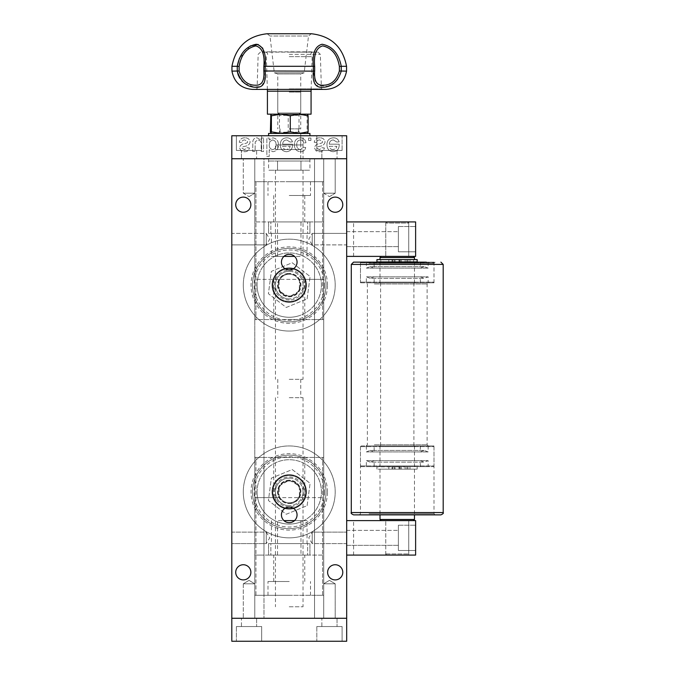 <?xml version="1.0" encoding="UTF-8"?>
<svg xmlns="http://www.w3.org/2000/svg" width="675" height="675" viewBox="0 0 675 675"><rect width="100%" height="100%" fill="white"/><g stroke="black" fill="none" stroke-linecap="round" stroke-linejoin="round"><path stroke-width="0.51" stroke-dasharray="3.38 2.53" d="M263.976 233.407L231.803 233.407L231.803 244.898L231.803 233.407L231.803 244.898L231.803 233.407L266.271 233.407L266.271 244.898L266.271 233.407L269.722 239.153L266.271 244.898L231.803 244.898L263.976 244.898L263.976 233.407L263.976 244.898M263.976 543.594L231.803 543.594L266.271 543.594L269.722 537.857L266.271 532.111L266.271 543.594L266.271 532.111L231.803 532.111L231.803 543.594L231.803 532.111L231.803 543.594L231.803 532.111L263.976 532.111L263.976 543.594L263.976 532.111M231.803 158.735L231.803 618.275L346.688 618.275L231.803 618.275L231.803 641.25L346.688 641.25L346.688 158.735L314.525 158.735L314.525 618.275L314.525 158.735L323.713 158.735L323.713 618.275L335.205 618.275L323.713 618.275L335.205 618.275L323.713 618.275L323.713 158.735L254.779 158.735L254.779 618.275L243.295 618.275L254.779 618.275L243.295 618.275L254.779 618.275L254.779 158.735L263.976 158.735L263.976 618.275L263.976 158.735L231.803 158.735L346.688 158.735L346.688 135.759L231.803 135.759L231.803 158.735M314.525 244.898L346.688 244.898L346.688 233.407L346.688 244.898L346.688 233.407L346.688 244.898L312.221 244.898L312.221 233.407L312.221 244.898L308.77 239.153L312.221 233.407L346.688 233.407L314.525 233.407L314.525 244.898L314.525 233.407M314.525 532.111L346.688 532.111L312.221 532.111L308.77 537.857L312.221 543.594L312.221 532.111L312.221 543.594L346.688 543.594L346.688 532.111L346.688 543.594L346.688 532.111L346.688 543.594L314.525 543.594L314.525 532.111L314.525 543.594M335.205 197.108A7.585 7.585 0 0 1 341.769 208.474A7.585 7.585 0 0 1 328.632 208.474A7.585 7.585 0 0 1 335.205 197.108M335.205 564.739A7.585 7.585 0 0 1 341.769 576.112A7.585 7.585 0 0 1 328.632 576.112A7.585 7.585 0 0 1 335.205 564.739M289.246 522.686A7.813 7.813 0 0 0 296.013 510.967A7.813 7.813 0 0 0 282.479 510.967A7.813 7.813 0 0 0 289.246 522.686M289.246 269.941A7.813 7.813 0 0 0 296.013 258.221A7.813 7.813 0 0 0 282.479 258.221A7.813 7.813 0 0 0 289.246 269.941M243.295 564.739A7.585 7.585 0 0 1 249.86 576.112A7.585 7.585 0 0 1 236.731 576.112A7.585 7.585 0 0 1 243.295 564.739M243.295 197.108A7.585 7.585 0 0 1 249.86 208.474A7.585 7.585 0 0 1 236.731 208.474A7.585 7.585 0 0 1 243.295 197.108M254.779 158.735L243.295 158.735L254.779 158.735L243.295 158.735L254.779 158.735L254.779 193.202L243.295 193.202L254.779 193.202L243.295 193.202L254.779 193.202L254.779 158.735M335.205 158.735L323.713 158.735L335.205 158.735L323.713 158.735L335.205 158.735L335.205 193.202L323.713 193.202L335.205 193.202L323.713 193.202L335.205 193.202L335.205 158.735M249.041 196.653L254.779 193.202L249.041 196.653L243.295 193.202L243.295 158.735L243.295 193.202L249.041 196.653M329.459 196.653L335.205 193.202L329.459 196.653L323.713 193.202L323.713 158.735L323.713 193.202L329.459 196.653M243.295 583.808L254.779 583.808L243.295 583.808L243.295 618.275L243.295 583.808L254.779 583.808L243.295 583.808L249.041 580.357L243.295 583.808M323.713 583.808L335.205 583.808L323.713 583.808L323.713 618.275L323.713 583.808L335.205 583.808L323.713 583.808L329.459 580.357L323.713 583.808M289.246 92.095L300.738 92.095L289.246 92.095M289.246 128.866L300.738 128.866L289.246 128.866M289.246 133.456L300.738 133.456L289.246 133.456M289.246 161.03L300.966 161.03L289.246 161.03M289.246 170.218L303.033 170.218L289.246 170.218M289.246 379.308L303.033 379.308L289.246 379.308M289.246 397.693L303.033 397.693L289.246 397.693M289.246 606.783L303.033 606.783L289.246 606.783M263.562 138.054L261.208 138.054L261.208 140.248L257.124 137.818C254.829 137.843 253.412 138.932 252.855 141.092L252.72 151.487L255.074 151.487L255.218 141.826L257.757 139.936C260.263 140.299 261.411 141.801 261.208 144.433L261.208 151.487L263.562 151.487L263.562 138.054L261.208 138.054L261.208 140.248L257.124 137.818C254.829 137.843 253.412 138.932 252.855 141.092L252.72 151.487L255.074 151.487L255.218 141.826L257.757 139.936C260.263 140.299 261.411 141.801 261.208 144.433L261.208 151.487L263.562 151.487L263.562 138.054M286.664 139.936L290.166 142.062L292.477 141.826C291.499 139.118 289.55 137.784 286.63 137.818C282.471 138.139 280.361 140.425 280.294 144.653C280.302 148.913 282.378 151.268 286.504 151.723C290.528 151.259 292.545 148.947 292.545 144.787L292.537 144.18L282.648 144.18C282.808 141.598 284.15 140.189 286.664 139.936L290.166 142.062L292.477 141.826C291.499 139.118 289.55 137.784 286.63 137.818C282.471 138.139 280.361 140.425 280.294 144.653C280.302 148.913 282.378 151.268 286.504 151.723C290.528 151.259 292.545 148.947 292.545 144.787L292.537 144.18L282.648 144.18C282.808 141.598 284.15 140.189 286.664 139.936M310.93 138.054L308.576 138.054L308.576 140.408L310.93 140.408L310.93 138.054L308.576 138.054L308.576 140.408L310.93 140.408L310.93 138.054M333.323 139.936L336.825 142.062L339.137 141.826C338.158 139.118 336.209 137.784 333.29 137.818C329.13 138.139 327.021 140.425 326.953 144.653C326.97 148.913 329.037 151.268 333.163 151.723C337.188 151.259 339.204 148.947 339.204 144.787L339.196 144.18L329.307 144.18C329.468 141.598 330.809 140.189 333.323 139.936L336.825 142.062L339.137 141.826C338.158 139.118 336.209 137.784 333.29 137.818C329.13 138.139 327.021 140.425 326.953 144.653C326.97 148.913 329.037 151.268 333.163 151.723C337.188 151.259 339.204 148.947 339.204 144.787L339.196 144.18L329.307 144.18C329.468 141.598 330.809 140.189 333.323 139.936M319.807 137.818C316.685 137.768 314.82 139.261 314.229 142.298L316.583 142.535C316.929 140.78 318.018 139.911 319.832 139.936L322.709 141.851L321.907 142.94L319.697 143.623C316.828 143.902 315.082 145.302 314.466 147.825L315.942 150.778L319.233 151.723C322.051 151.85 323.764 150.593 324.363 147.952L322.009 147.715L319.402 149.597L316.82 148.061L317.841 146.821L319.629 146.306C322.574 146.036 324.388 144.627 325.072 142.088C324.582 139.227 322.827 137.801 319.807 137.818C316.685 137.768 314.82 139.261 314.229 142.298L316.583 142.535C316.929 140.78 318.018 139.911 319.832 139.936L322.709 141.851L321.907 142.94L319.697 143.623C316.828 143.902 315.082 145.302 314.466 147.825L315.942 150.778L319.233 151.723C322.051 151.85 323.764 150.593 324.363 147.952L322.009 147.715L319.402 149.597L316.82 148.061L317.841 146.821L319.629 146.306C322.574 146.036 324.388 144.627 325.072 142.088C324.582 139.227 322.827 137.801 319.807 137.818M300.383 139.936C302.282 140.062 303.362 141.083 303.623 142.999L305.977 142.762C305.421 139.666 303.581 138.021 300.468 137.818C296.426 138.24 294.41 140.543 294.435 144.72C294.376 148.939 296.392 151.268 300.459 151.723C303.337 151.672 305.092 150.263 305.741 147.479L303.387 147.243L300.476 149.597C297.852 149.183 296.629 147.58 296.789 144.779C296.595 141.995 297.793 140.383 300.383 139.936C302.282 140.062 303.362 141.083 303.623 142.999L305.977 142.762C305.421 139.666 303.581 138.021 300.468 137.818C296.426 138.24 294.41 140.543 294.435 144.72C294.376 148.939 296.392 151.268 300.459 151.723C303.337 151.672 305.092 150.263 305.741 147.479L303.387 147.243L300.476 149.597C297.852 149.183 296.629 147.58 296.789 144.779C296.595 141.995 297.793 140.383 300.383 139.936M269.215 140.071L269.215 138.054L266.861 138.054L266.861 156.431L269.215 156.431L269.215 149.673L272.827 151.723C276.564 151.166 278.429 148.913 278.404 144.965C278.505 140.906 276.64 138.518 272.818 137.818L269.215 140.071L269.215 138.054L266.861 138.054L266.861 156.431L269.215 156.431L269.215 149.673L272.827 151.723C276.564 151.166 278.429 148.913 278.404 144.965C278.505 140.906 276.64 138.518 272.818 137.818L269.215 140.071M244.865 137.818C241.743 137.768 239.878 139.261 239.288 142.298L241.642 142.535C241.996 140.78 243.076 139.911 244.89 139.936L247.776 141.851L246.966 142.94L244.755 143.623C241.886 143.902 240.148 145.302 239.524 147.825L241 150.778L244.291 151.723C247.109 151.85 248.822 150.593 249.421 147.952L247.067 147.715L244.46 149.597L241.878 148.061L242.907 146.821L244.688 146.306C247.632 146.036 249.446 144.627 250.13 142.088C249.64 139.227 247.885 137.801 244.865 137.818C241.743 137.768 239.878 139.261 239.288 142.298L241.642 142.535C241.996 140.78 243.076 139.911 244.89 139.936L247.776 141.851L246.966 142.94L244.755 143.623C241.886 143.902 240.148 145.302 239.524 147.825L241 150.778L244.291 151.723C247.109 151.85 248.822 150.593 249.421 147.952L247.067 147.715L244.46 149.597L241.878 148.061L242.907 146.821L244.688 146.306C247.632 146.036 249.446 144.627 250.13 142.088C249.64 139.227 247.885 137.801 244.865 137.818M303.033 144.948L275.459 144.948L303.033 144.948L303.033 135.759L275.459 135.759L303.033 135.759L275.459 135.759L303.033 135.759L303.033 158.735L275.459 158.735L303.033 158.735L275.459 158.735L303.033 158.735L303.033 149.538L275.459 149.538L303.033 149.538M261.672 135.759L236.402 135.759L261.672 135.759L236.402 135.759L261.672 135.759L261.672 150.457L236.402 150.457L261.672 150.457L236.402 150.457L261.672 150.457L261.672 135.759M342.098 135.759L316.82 135.759L342.098 135.759L316.82 135.759L342.098 135.759L342.098 150.457L316.82 150.457L342.098 150.457L316.82 150.457L342.098 150.457L342.098 135.759M256.618 158.735L241.456 158.735L256.618 158.735L241.456 158.735L256.618 158.735L256.618 150.457L241.456 150.457L256.618 150.457L241.456 150.457L256.618 150.457L256.618 158.735M337.044 158.735L321.874 158.735L337.044 158.735L321.874 158.735L337.044 158.735L337.044 150.457L321.874 150.457L337.044 150.457L321.874 150.457L337.044 150.457L337.044 158.735M333.155 149.597C330.952 149.529 329.67 148.432 329.307 146.298L336.85 146.298L335.99 148.475L333.155 149.597C330.952 149.529 329.67 148.432 329.307 146.298L336.85 146.298L335.99 148.475L333.155 149.597M286.487 149.597C284.293 149.529 283.011 148.432 282.648 146.298L290.191 146.298L289.322 148.475L286.487 149.597C284.293 149.529 283.011 148.432 282.648 146.298L290.191 146.298L289.322 148.475L286.487 149.597M276.05 144.779C276.235 147.445 275.113 149.048 272.683 149.597C270.253 149.074 269.106 147.488 269.215 144.863L269.84 141.59L272.59 139.936C275.046 140.493 276.202 142.104 276.05 144.779C276.235 147.445 275.113 149.048 272.683 149.597C270.253 149.074 269.106 147.488 269.215 144.863L269.84 141.59L272.59 139.936C275.046 140.493 276.202 142.104 276.05 144.779M254.779 181.71L254.779 221.923L323.713 221.923L314.525 221.923L314.525 319.57L322.566 319.57L254.779 319.57L323.713 319.57L314.525 319.57L314.525 181.71L314.525 221.923L254.779 221.923L254.779 181.71L323.713 181.71L323.713 221.923L323.713 181.71L314.525 181.71L322.566 181.71L322.566 319.57L322.566 181.71L255.935 181.71L255.935 319.57L255.935 181.71L263.976 181.71L263.976 319.57L263.976 181.71L254.779 181.71M289.246 221.923L304.754 221.923L289.246 221.923M289.246 195.497L310.5 195.497L289.246 195.497M254.779 279.366L254.779 319.57L254.779 279.366L323.713 279.366L323.713 319.57L323.713 279.366L299.464 279.366L299.312 291.111L289.246 296.823L279.18 291.102L279.037 279.366L273.738 279.366L299.464 279.366A11.72 11.72 0 0 0 289.246 273.392A11.72 11.72 0 0 1 299.396 290.967A11.72 11.72 0 0 1 279.104 290.967A11.72 11.72 0 0 1 289.246 273.392A11.72 11.72 0 0 0 279.037 279.366L254.779 279.366M289.246 181.71L310.5 181.71L289.246 181.71M289.246 319.57L304.754 319.57L289.246 319.57M309.926 233.407L309.926 221.923L268.566 221.923L309.926 221.923L309.926 233.407L307.631 233.407L307.631 221.923L307.631 233.407L270.869 233.407L270.869 221.923L270.869 233.407L268.566 233.407L268.566 221.923L268.566 233.407L309.926 233.407M271.443 233.407L307.058 233.407L271.443 233.407L271.443 256.382L294.545 256.382M300.966 221.923L277.526 221.923L300.966 221.923L300.966 256.382L277.526 256.382L300.966 256.382M283.956 256.382L271.443 256.382M300.738 144.948L277.762 144.948L300.738 144.948L300.738 133.456L277.762 133.456L300.738 133.456L277.762 133.456L300.738 133.456L300.738 161.03L277.762 161.03L300.966 161.03L277.526 161.03L300.763 161.03L300.738 149.538L277.762 149.538L300.738 149.538M309.926 133.456L268.566 133.456M309.926 135.759L268.566 135.759L309.926 135.759M270.143 161.03L309.926 161.03L270.143 161.03M270.143 158.735L309.926 158.735L270.143 158.735M309.572 161.03L268.566 161.03L309.572 161.03M309.572 170.218L268.566 170.218L309.572 170.218M300.763 170.218L277.526 170.218L300.763 170.218M299 115.366L279.484 115.366L299 115.366M299 132.19L279.484 132.19L299 132.19M270.38 115.796L279.298 114.159L288.225 115.796L297.658 114.159L307.1 115.796L307.1 131.819L297.658 133.456L279.298 133.456L288.225 131.819L288.225 115.796M270.38 131.819L279.298 133.456L307.631 133.456L307.1 131.819M288.225 131.819L297.658 133.456L307.631 133.456M307.631 114.159L270.869 114.159L307.631 114.159L307.1 115.796M300.721 114.159L277.762 114.159L300.721 114.159M277.762 144.948L277.762 149.538M300.721 133.397L277.762 133.397L300.721 133.397M280.058 114.159L277.762 113.012L277.762 73.946L274.312 72.799L269.983 36.02L267.114 33.75L311.386 33.75L308.509 36.02L269.983 36.02L308.509 36.02L304.18 72.799L274.312 72.799L304.18 72.799L300.738 73.946L277.762 73.946L300.738 73.946L300.738 113.012L277.762 113.012L300.738 113.012L298.443 114.159L280.058 114.159L311.074 114.159M231.947 66.302L239.119 66.445C241.11 54.717 246.696 47.866 255.876 45.9C262.28 47.832 264.938 54.683 263.841 66.445L314.66 66.445C313.571 54.717 316.204 47.866 322.574 45.9C331.779 47.832 337.382 54.683 339.382 66.445L339.382 70.993C336.488 80.637 330.902 85.379 322.608 85.219C316.6 85.413 313.951 80.671 314.66 70.993L265.157 71.137L265.157 66.302L262.845 48.322M250.172 45.993L239.439 58.303M330.742 85.227L337.745 79.642L341.246 71.137L341.238 66.302L346.553 66.302M339.382 66.445L341.238 66.302C338.766 53.519 332.404 46.17 322.161 44.255C315.073 46.077 312.128 53.426 313.327 66.302L313.335 71.137L315.748 85.253L327.645 86.392M289.246 88.881L321.418 88.881L289.246 88.881M346.553 71.137L339.382 70.993M263.841 66.445L263.841 70.993C264.558 80.637 261.908 85.379 255.901 85.219C247.632 85.413 242.038 80.671 239.119 70.993L231.947 71.137M239.718 78.114L241.954 81.051M244.721 83.464L254.028 87.075L261.242 86.417L264.541 81.059L265.165 71.137L263.841 70.993M289.246 52.118L318.043 52.118L289.246 52.118M289.246 56.641L312.154 56.641L289.246 56.641M267.418 91.184L311.074 91.184M267.418 114.159L298.443 114.159M237.254 66.302L237.254 71.137M323.713 595.299L323.713 555.086L254.779 555.086L263.976 555.086L263.976 457.431L255.935 457.431L323.713 457.431L254.779 457.431L263.976 457.431L263.976 595.299L263.976 555.086L323.713 555.086L323.713 595.299L254.779 595.299L254.779 555.086L254.779 595.299L263.976 595.299L255.935 595.299L255.935 457.431L255.935 595.299L322.566 595.299L322.566 457.431L322.566 595.299L314.525 595.299L314.525 457.431L314.525 595.299L323.713 595.299M289.246 555.086L273.738 555.086L289.246 555.086M289.246 581.513L267.992 581.513L289.246 581.513M323.713 497.644L323.713 457.431L323.713 497.644L254.779 497.644L254.779 457.431L254.779 497.644L279.037 497.644L279.18 485.899L289.246 480.178L299.32 485.907L299.464 497.644L304.754 497.644L279.037 497.644A11.72 11.72 0 0 0 289.246 503.618A11.72 11.72 0 0 1 279.104 486.042A11.72 11.72 0 0 1 299.396 486.042A11.72 11.72 0 0 1 289.246 503.618A11.72 11.72 0 0 0 299.464 497.644L323.713 497.644M289.246 595.299L267.992 595.299L289.246 595.299M289.246 457.431L273.738 457.431L289.246 457.431M268.566 543.594L268.566 555.086L309.926 555.086L268.566 555.086L268.566 543.594L270.869 543.594L270.869 555.086L270.869 543.594L307.631 543.594L307.631 555.086L307.631 543.594L309.926 543.594L309.926 555.086L309.926 543.594L268.566 543.594M307.058 543.594L271.443 543.594L307.058 543.594L307.058 520.619L283.956 520.619M277.526 555.086L300.966 555.086L277.526 555.086L277.526 520.619L300.966 520.619L277.526 520.619M294.545 520.619L307.058 520.619M316.82 641.25L342.098 641.25L316.82 641.25L342.098 641.25L316.82 641.25L316.82 626.543L342.098 626.543L316.82 626.543L342.098 626.543L316.82 626.543L316.82 641.25M236.402 641.25L261.672 641.25L236.402 641.25L261.672 641.25L236.402 641.25L236.402 626.543L261.672 626.543L236.402 626.543L261.672 626.543L236.402 626.543L236.402 641.25M321.874 618.275L337.044 618.275L321.874 618.275L337.044 618.275L321.874 618.275L321.874 626.543L337.044 626.543L321.874 626.543L337.044 626.543L321.874 626.543L321.874 618.275M241.456 618.275L256.618 618.275L241.456 618.275L256.618 618.275L241.456 618.275L241.456 626.543L256.618 626.543L241.456 626.543L256.618 626.543L241.456 626.543L241.456 618.275M346.688 246.62L346.688 231.685L346.688 246.62L346.688 231.685L346.688 246.62L398.385 246.62L398.385 231.685L398.385 246.62L398.385 231.685L398.385 246.62L346.688 246.62M346.688 221.923L346.688 256.382L353.582 256.382L353.582 221.923L346.688 221.923M407.582 221.923L386.902 221.923L407.582 221.923L408.729 223.071L385.754 223.071L408.729 223.071L408.729 256.382L385.754 256.382L408.729 256.382L385.754 256.382L408.729 256.382L408.729 221.923L408.729 256.382L415.623 256.382L415.623 221.923L353.582 221.923M408.729 256.382L353.582 256.382M415.623 251.792L415.623 226.513L415.623 251.792L415.623 226.513L415.623 251.792L398.385 251.792L398.385 226.513L398.385 251.792L398.385 226.513L398.385 251.792L415.623 251.792M346.688 545.324L346.688 530.39L346.688 545.324L346.688 530.39L346.688 545.324L398.385 545.324L398.385 530.39L398.385 545.324L398.385 530.39L398.385 545.324L346.688 545.324M346.688 520.619L346.688 555.086L353.582 555.086L353.582 520.619L346.688 520.619M353.582 555.086L408.729 555.086L385.754 555.086L408.729 555.086L408.729 520.619L408.729 555.086L415.623 555.086L415.623 520.619L353.582 520.619M415.623 550.488L415.623 525.217L415.623 550.488L415.623 525.217L415.623 550.488L398.385 550.488L398.385 525.217L398.385 550.488L398.385 525.217L398.385 550.488L415.623 550.488M289.246 302.341A17.229 17.229 0 0 0 304.172 276.488A17.229 17.229 0 0 0 274.328 276.488A17.229 17.229 0 0 0 289.246 302.341A17.229 17.229 0 0 0 304.172 276.488A17.229 17.229 0 0 0 274.328 276.488A17.229 17.229 0 0 0 289.246 302.341A17.229 17.229 0 0 0 304.172 276.488A17.229 17.229 0 0 0 274.328 276.488A17.229 17.229 0 0 0 289.246 302.341A17.229 17.229 0 0 0 304.172 276.488A17.229 17.229 0 0 0 274.328 276.488A17.229 17.229 0 0 0 289.246 302.341A17.229 17.229 0 0 0 304.172 276.488A17.229 17.229 0 0 0 274.328 276.488A17.229 17.229 0 0 0 289.246 302.341A17.229 17.229 0 0 0 304.172 276.488A17.229 17.229 0 0 0 274.328 276.488A17.229 17.229 0 0 0 289.246 302.341M307.125 298.856L310.095 276.505L292.216 262.752L271.375 271.358L268.405 293.709L286.276 307.462L307.125 298.856L310.095 276.505L292.216 262.752L271.375 271.358L268.405 293.709L286.276 307.462L307.125 298.856M289.246 301.767A16.656 16.656 0 0 0 303.674 276.775A16.656 16.656 0 0 0 274.818 276.775A16.656 16.656 0 0 0 289.246 301.767A16.656 16.656 0 0 0 303.674 276.775A16.656 16.656 0 0 0 274.818 276.775A16.656 16.656 0 0 0 289.246 301.767M289.246 301.531A16.428 16.428 0 0 0 303.48 276.893A16.428 16.428 0 0 0 275.02 276.893A16.428 16.428 0 0 0 289.246 301.531A16.428 16.428 0 0 0 303.48 276.893A16.428 16.428 0 0 0 275.02 276.893A16.428 16.428 0 0 0 289.246 301.531M289.246 300.038A14.934 14.934 0 0 1 276.311 277.636A14.934 14.934 0 0 1 302.181 277.636A14.934 14.934 0 0 1 289.246 300.038M289.246 273.62A11.492 11.492 0 0 0 279.298 290.849A11.492 11.492 0 0 0 299.194 290.849A11.492 11.492 0 0 0 289.246 273.62M289.246 271.316A13.787 13.787 0 0 1 303.033 285.103A13.787 13.787 0 0 1 289.246 298.89A13.787 13.787 0 0 0 301.185 278.21A13.787 13.787 0 0 0 277.307 278.21A13.787 13.787 0 0 0 289.246 298.89A13.787 13.787 0 0 1 275.459 285.103A13.787 13.787 0 0 1 289.246 271.316M289.246 296.021A10.918 10.918 0 0 0 298.696 279.652A10.918 10.918 0 0 0 279.796 279.652A10.918 10.918 0 0 0 289.246 296.021A10.918 10.918 0 0 0 298.696 279.652A10.918 10.918 0 0 0 279.796 279.652A10.918 10.918 0 0 0 289.246 296.021M298.637 320.65A36.762 36.762 0 0 0 315.335 259.2A36.762 36.762 0 0 0 253.775 275.468A36.762 36.762 0 0 0 298.637 320.65A36.762 36.762 0 0 0 315.335 259.2A36.762 36.762 0 0 0 253.775 275.468A36.762 36.762 0 0 0 298.637 320.65A36.762 36.762 0 0 0 315.335 259.2A36.762 36.762 0 0 0 253.775 275.468A36.762 36.762 0 0 0 298.637 320.65A36.762 36.762 0 0 0 315.335 259.2A36.762 36.762 0 0 0 253.775 275.468A36.762 36.762 0 0 0 298.637 320.65M300.983 329.535A45.951 45.951 0 0 0 321.857 252.728A45.951 45.951 0 0 0 244.907 273.054A45.951 45.951 0 0 0 300.983 329.535A45.951 45.951 0 0 0 321.857 252.728A45.951 45.951 0 0 0 244.907 273.054A45.951 45.951 0 0 0 300.983 329.535M297.464 316.204A32.164 32.164 0 0 0 312.078 262.44A32.164 32.164 0 0 0 258.204 276.674A32.164 32.164 0 0 0 297.464 316.204A32.164 32.164 0 0 0 312.078 262.44A32.164 32.164 0 0 0 258.204 276.674A32.164 32.164 0 0 0 297.464 316.204M323.553 298.316A36.762 36.762 0 0 0 283.534 248.788A36.762 36.762 0 0 0 260.651 308.213A36.762 36.762 0 0 0 323.553 298.316A36.762 36.762 0 0 0 283.534 248.788A36.762 36.762 0 0 0 260.651 308.213A36.762 36.762 0 0 0 323.553 298.316M305.328 291.296A17.229 17.229 0 0 0 286.571 268.085A17.229 17.229 0 0 0 275.847 295.937A17.229 17.229 0 0 0 305.328 291.296A17.229 17.229 0 0 0 286.571 268.085A17.229 17.229 0 0 0 275.847 295.937A17.229 17.229 0 0 0 305.328 291.296M261.63 309.369A36.762 36.762 0 0 0 324.067 296.89A36.762 36.762 0 0 0 282.049 249.058A36.762 36.762 0 0 0 261.63 309.369A36.762 36.762 0 0 0 324.067 296.89A36.762 36.762 0 0 0 282.049 249.058A36.762 36.762 0 0 0 261.63 309.369M276.303 296.477A17.229 17.229 0 0 0 305.573 290.63A17.229 17.229 0 0 0 285.871 268.211A17.229 17.229 0 0 0 276.303 296.477A17.229 17.229 0 0 0 305.573 290.63A17.229 17.229 0 0 0 285.871 268.211A17.229 17.229 0 0 0 276.303 296.477M243.295 285.103A45.951 45.951 0 0 0 312.221 324.903A45.951 45.951 0 0 0 312.221 245.312A45.951 45.951 0 0 0 243.295 285.103M252.484 285.103A36.762 36.762 0 0 0 307.631 316.946A36.762 36.762 0 0 0 307.631 253.268A36.762 36.762 0 0 0 252.484 285.103A36.762 36.762 0 0 0 307.631 316.946A36.762 36.762 0 0 0 307.631 253.268A36.762 36.762 0 0 0 252.484 285.103M257.082 285.103A32.164 32.164 0 0 0 305.336 312.964A32.164 32.164 0 0 0 305.336 257.251A32.164 32.164 0 0 0 257.082 285.103A32.164 32.164 0 0 0 305.336 312.964A32.164 32.164 0 0 0 305.336 257.251A32.164 32.164 0 0 0 257.082 285.103M387.003 555.086L407.582 555.086L387.003 555.086M385.864 553.939L408.729 553.939L385.864 553.939M408.62 520.619L385.754 520.619L408.62 520.619M381.308 520.619L413.328 520.619L381.308 520.619M414.475 519.472L380.008 519.472M414.307 469.15L380.008 469.15L414.307 469.15M413.513 469.15L380.81 469.15L413.513 469.15M413.513 466.627L380.81 466.627L413.513 466.627M414.307 466.627L380.008 466.627L414.307 466.627M414.307 445.947L380.008 445.947L414.307 445.947M413.741 445.947L380.582 445.947L413.741 445.947M413.741 282.808L380.582 282.808L413.741 282.808M414.307 282.808L380.008 282.808L414.307 282.808M414.307 262.128L380.008 262.128L414.307 262.128M413.513 262.128L380.81 262.128L413.513 262.128M413.513 259.605L380.81 259.605L413.513 259.605M414.307 259.605L380.008 259.605L414.307 259.605M380.008 257.538L414.475 257.538M413.168 256.382L381.156 256.382L413.168 256.382M369.065 263.275L434 263.275L369.065 263.275M369.065 282.808L434 282.808L369.065 282.808M359.328 262.128L435.156 262.128L359.328 262.128L360.475 263.275L360.475 282.808M368.187 514.873L435.156 514.873L368.187 514.873M353.582 514.873L440.893 514.873M369.065 513.726L434 513.726L369.065 513.726M369.065 445.947L434 445.947L369.065 445.947M373.469 445.947L428.262 445.947L373.469 445.947M374.347 283.956L427.106 283.956L374.347 283.956M374.347 444.8L427.106 444.8L374.347 444.8M421.014 282.808L366.221 282.808L421.014 282.808M427.984 268.102L366.339 268.102L427.984 268.102M420.213 268.102L374.152 268.102L420.213 268.102M374.271 262.128L420.331 262.128L374.271 262.128M374.271 282.808L420.331 282.808L374.271 282.808M374.271 276.834L420.331 276.834L374.271 276.834M379.409 262.128L415.159 262.128L379.409 262.128M379.409 282.808L415.159 282.808L379.409 282.808M366.5 276.834L428.144 276.834L366.5 276.834M366.5 262.128L428.144 262.128L366.5 262.128M366.5 282.808L428.144 282.808L366.5 282.808M361.353 262.128L433.316 262.128L361.353 262.128M361.353 282.808L433.316 282.808L361.353 282.808M427.984 451.921L366.339 451.921L427.984 451.921M420.213 451.921L374.152 451.921L420.213 451.921M374.271 445.947L420.331 445.947L374.271 445.947M374.271 466.627L420.331 466.627L374.271 466.627M374.271 460.654L420.331 460.654L374.271 460.654M379.409 445.947L415.159 445.947L379.409 445.947M379.409 466.627L415.159 466.627L379.409 466.627M366.5 460.654L428.144 460.654L366.5 460.654M366.5 445.947L428.144 445.947L366.5 445.947M366.5 466.627L428.144 466.627L366.5 466.627M361.353 445.947L433.316 445.947L361.353 445.947M361.353 466.627L433.316 466.627L361.353 466.627M399.127 469.15L376.937 469.15L417.158 469.15L380.81 469.15L399.127 469.15L399.127 466.855L400.081 466.855L376.937 466.855L399.127 466.855M399.887 469.15L399.887 466.855M401.22 469.15L401.22 466.855M407.928 469.15L407.928 466.855L407.928 469.15M400.081 469.15L400.081 466.855M401.245 469.15L405.135 469.15L401.245 469.15L401.228 466.855L405.135 466.855L401.245 466.855M395.103 469.15L398.984 469.15L395.103 469.15L395.077 466.855L398.984 466.855L395.103 466.855M417.158 261.9L380.81 261.9L399.127 261.9L399.127 259.605L400.081 259.605L376.937 259.605M399.887 261.9L399.887 259.605L413.665 259.605L380.81 259.605L399.127 259.605M401.22 261.9L401.22 259.605L399.887 259.605M417.158 259.605L401.22 259.605M407.928 261.9L407.928 259.605L407.928 261.9M399.127 261.9L376.937 261.9M400.081 261.9L400.081 259.605M401.245 261.9L405.135 261.9L401.245 261.9L401.228 259.605L405.135 259.605L401.245 259.605M395.103 261.9L398.984 261.9L395.103 261.9L395.077 259.605L398.984 259.605L395.103 259.605M289.246 509.136A17.229 17.229 0 0 0 304.172 483.283A17.229 17.229 0 0 0 274.328 483.283A17.229 17.229 0 0 0 289.246 509.136A17.229 17.229 0 0 0 304.172 483.283A17.229 17.229 0 0 0 274.328 483.283A17.229 17.229 0 0 0 289.246 509.136A17.229 17.229 0 0 0 304.172 483.283A17.229 17.229 0 0 0 274.328 483.283A17.229 17.229 0 0 0 289.246 509.136A17.229 17.229 0 0 0 304.172 483.283A17.229 17.229 0 0 0 274.328 483.283A17.229 17.229 0 0 0 289.246 509.136A17.229 17.229 0 0 0 304.172 483.283A17.229 17.229 0 0 0 274.328 483.283A17.229 17.229 0 0 0 289.246 509.136A17.229 17.229 0 0 0 304.172 483.283A17.229 17.229 0 0 0 274.328 483.283A17.229 17.229 0 0 0 289.246 509.136M307.125 505.651L310.095 483.292L292.216 469.547L271.375 478.153L268.405 500.504L286.276 514.257L307.125 505.651L310.095 483.292L292.216 469.547L271.375 478.153L268.405 500.504L286.276 514.257L307.125 505.651M289.246 508.562A16.656 16.656 0 0 0 303.674 483.57A16.656 16.656 0 0 0 274.818 483.57A16.656 16.656 0 0 0 289.246 508.562A16.656 16.656 0 0 0 303.674 483.57A16.656 16.656 0 0 0 274.818 483.57A16.656 16.656 0 0 0 289.246 508.562M289.246 508.326A16.428 16.428 0 0 0 303.48 483.688A16.428 16.428 0 0 0 275.02 483.688A16.428 16.428 0 0 0 289.246 508.326A16.428 16.428 0 0 0 303.48 483.688A16.428 16.428 0 0 0 275.02 483.688A16.428 16.428 0 0 0 289.246 508.326M289.246 506.832A14.934 14.934 0 0 1 276.311 484.431A14.934 14.934 0 0 1 302.181 484.431A14.934 14.934 0 0 1 289.246 506.832M289.246 480.414A11.492 11.492 0 0 0 279.298 497.644A11.492 11.492 0 0 0 299.194 497.644A11.492 11.492 0 0 0 289.246 480.414M289.246 478.111A13.787 13.787 0 0 1 303.033 491.898A13.787 13.787 0 0 1 289.246 505.685A13.787 13.787 0 0 0 301.185 485.004A13.787 13.787 0 0 0 277.307 485.004A13.787 13.787 0 0 0 289.246 505.685A13.787 13.787 0 0 1 275.459 491.898A13.787 13.787 0 0 1 289.246 478.111M289.246 502.816A10.918 10.918 0 0 0 298.696 486.439A10.918 10.918 0 0 0 279.796 486.439A10.918 10.918 0 0 0 289.246 502.816A10.918 10.918 0 0 0 298.696 486.439A10.918 10.918 0 0 0 279.796 486.439A10.918 10.918 0 0 0 289.246 502.816M298.637 527.445A36.762 36.762 0 0 0 315.335 465.995A36.762 36.762 0 0 0 253.775 482.262A36.762 36.762 0 0 0 298.637 527.445A36.762 36.762 0 0 0 315.335 465.995A36.762 36.762 0 0 0 253.775 482.262A36.762 36.762 0 0 0 298.637 527.445A36.762 36.762 0 0 0 315.335 465.995A36.762 36.762 0 0 0 253.775 482.262A36.762 36.762 0 0 0 298.637 527.445A36.762 36.762 0 0 0 315.335 465.995A36.762 36.762 0 0 0 253.775 482.262A36.762 36.762 0 0 0 298.637 527.445M300.983 536.33A45.951 45.951 0 0 0 321.857 459.523A45.951 45.951 0 0 0 244.907 479.849A45.951 45.951 0 0 0 300.983 536.33A45.951 45.951 0 0 0 321.857 459.523A45.951 45.951 0 0 0 244.907 479.849A45.951 45.951 0 0 0 300.983 536.33M297.464 522.998A32.164 32.164 0 0 0 312.078 469.235A32.164 32.164 0 0 0 258.204 483.46A32.164 32.164 0 0 0 297.464 522.998A32.164 32.164 0 0 0 312.078 469.235A32.164 32.164 0 0 0 258.204 483.46A32.164 32.164 0 0 0 297.464 522.998M323.553 505.111A36.762 36.762 0 0 0 283.534 455.583A36.762 36.762 0 0 0 260.651 515A36.762 36.762 0 0 0 323.553 505.111A36.762 36.762 0 0 0 283.534 455.583A36.762 36.762 0 0 0 260.651 515A36.762 36.762 0 0 0 323.553 505.111M305.328 498.091A17.229 17.229 0 0 0 286.571 474.879A17.229 17.229 0 0 0 275.847 502.732A17.229 17.229 0 0 0 305.328 498.091A17.229 17.229 0 0 0 286.571 474.879A17.229 17.229 0 0 0 275.847 502.732A17.229 17.229 0 0 0 305.328 498.091M261.63 516.164A36.762 36.762 0 0 0 324.067 503.685A36.762 36.762 0 0 0 282.049 455.853A36.762 36.762 0 0 0 261.63 516.164A36.762 36.762 0 0 0 324.067 503.685A36.762 36.762 0 0 0 282.049 455.853A36.762 36.762 0 0 0 261.63 516.164M276.303 503.272A17.229 17.229 0 0 0 305.573 497.424A17.229 17.229 0 0 0 285.871 474.998A17.229 17.229 0 0 0 276.303 503.272A17.229 17.229 0 0 0 305.573 497.424A17.229 17.229 0 0 0 285.871 474.998A17.229 17.229 0 0 0 276.303 503.272M243.295 491.898A45.951 45.951 0 0 0 312.221 531.697A45.951 45.951 0 0 0 312.221 452.098A45.951 45.951 0 0 0 243.295 491.898M252.484 491.898A36.762 36.762 0 0 0 307.631 523.741A36.762 36.762 0 0 0 307.631 460.063A36.762 36.762 0 0 0 252.484 491.898A36.762 36.762 0 0 0 307.631 523.741A36.762 36.762 0 0 0 307.631 460.063A36.762 36.762 0 0 0 252.484 491.898M257.082 491.898A32.164 32.164 0 0 0 305.336 519.758A32.164 32.164 0 0 0 305.336 464.037A32.164 32.164 0 0 0 257.082 491.898A32.164 32.164 0 0 0 305.336 519.758A32.164 32.164 0 0 0 305.336 464.037A32.164 32.164 0 0 0 257.082 491.898M289.246 54.346L320.338 54.346L289.246 54.346M239.119 70.993L239.119 66.445M314.66 70.993L314.66 66.445M324.388 285.103A35.134 35.134 0 0 1 271.679 315.537A35.134 35.134 0 0 1 271.679 254.677A35.134 35.134 0 0 1 324.388 285.103M327.468 285.103A38.222 38.222 0 0 0 289.246 246.89A38.222 38.222 0 0 0 251.032 285.103A38.222 38.222 0 0 0 289.246 323.325A38.222 38.222 0 0 0 327.468 285.103M351.287 264.423L443.197 264.423M443.197 512.578L351.287 512.578M380.101 262.82L414.475 262.82L380.101 262.82M380.101 282.116L414.475 282.116L380.101 282.116M360.669 262.82L434 262.82L360.669 262.82M360.669 282.116L434 282.116L360.669 282.116M380.101 446.631L414.475 446.631L380.101 446.631M380.101 465.936L414.475 465.936L380.101 465.936M360.669 446.631L434 446.631L360.669 446.631M360.669 465.936L434 465.936L360.669 465.936M406.898 469.15L406.898 466.855M407.945 469.15L407.945 466.855L407.945 469.15M409.978 469.15L409.978 466.855M388.834 469.15L388.834 466.855M392.023 469.15L392.023 466.855M392.723 469.15L392.723 466.855M394.175 469.15L394.175 466.855M406.898 261.9L406.898 259.605M407.945 261.9L407.945 259.605L407.945 261.9M409.978 261.9L409.978 259.605M388.834 261.9L388.834 259.605M392.023 261.9L392.023 259.605M392.723 261.9L392.723 259.605M394.175 261.9L394.175 259.605M324.388 491.898A35.134 35.134 0 0 1 271.679 522.332A35.134 35.134 0 0 1 271.679 461.472A35.134 35.134 0 0 1 324.388 491.898M327.468 491.898A38.222 38.222 0 0 0 289.246 453.684A38.222 38.222 0 0 0 251.032 491.898A38.222 38.222 0 0 0 289.246 530.12A38.222 38.222 0 0 0 327.468 491.898M249.041 580.357L254.779 583.808L254.779 618.275L254.779 583.808L249.041 580.357M329.459 580.357L335.205 583.808L335.205 618.275L335.205 583.808L329.459 580.357M277.762 92.095L277.762 128.866M300.738 92.095L300.738 128.866M280.058 128.866L280.058 133.456M298.443 128.866L298.443 133.456M277.526 161.03L277.526 170.218L277.526 161.03M300.966 161.03L300.966 170.218L300.966 161.03M275.459 170.218L275.459 379.308M303.033 170.218L303.033 379.308M277.762 379.308L277.762 397.693M300.738 379.308L300.738 397.693M275.459 397.693L275.459 606.783M303.033 397.693L303.033 606.783M241.456 158.735L241.456 150.457L241.456 158.735M236.402 150.457L236.402 135.759L236.402 150.457M321.874 158.735L321.874 150.457L321.874 158.735M316.82 150.457L316.82 135.759L316.82 150.457M275.459 149.538L275.459 144.948M273.738 195.497L273.738 221.923M304.754 195.497L304.754 221.923M267.992 181.71L267.992 195.497M310.5 181.71L310.5 195.497M273.738 279.366L273.738 319.57M304.754 279.366L304.754 319.57M307.058 256.382L307.058 233.407M277.526 256.382L277.526 221.923M268.566 158.735L268.566 170.218M309.926 158.735L309.926 170.218M300.738 133.456L299.017 132.19L299.017 115.366L300.738 114.159M277.762 133.456L279.484 132.19L279.484 115.366L277.762 114.159M318.043 52.118L320.338 54.346L321.418 88.881L326.008 89.404M260.457 52.118L258.162 54.346L257.082 88.881L252.484 89.404L311.133 89.404L312.154 56.641C310.07 54.456 310.458 52.852 313.301 51.848L265.191 51.848C268.043 52.852 268.422 54.456 266.338 56.641L267.368 89.404M314.449 52.118L264.043 52.118M304.754 581.513L304.754 555.086M273.738 581.513L273.738 555.086M310.5 595.299L310.5 581.513M267.992 595.299L267.992 581.513M304.754 497.644L304.754 457.431M273.738 497.644L273.738 457.431M271.443 520.619L271.443 543.594M300.966 520.619L300.966 555.086M337.044 618.275L337.044 626.543L337.044 618.275M342.098 626.543L342.098 641.25L342.098 626.543M256.618 618.275L256.618 626.543L256.618 618.275M261.672 626.543L261.672 641.25L261.672 626.543M386.902 221.923L385.754 223.071L385.754 256.382L385.754 221.923M346.688 231.685L398.385 231.685L346.688 231.685M398.385 226.513L415.623 226.513L398.385 226.513M385.754 555.086L385.754 520.619L385.754 553.939L386.902 555.086M346.688 530.39L398.385 530.39L346.688 530.39M398.385 525.217L415.623 525.217L398.385 525.217M408.729 520.619L408.729 553.939L407.582 555.086M380.008 469.15L380.008 514.873M414.475 469.15L414.475 514.873M380.008 445.947L380.008 466.627M414.475 445.947L414.475 466.627M380.582 282.808L380.582 445.947M413.902 282.808L413.902 445.947M380.008 262.128L380.008 282.808M414.475 262.128L414.475 282.808M380.81 259.605L380.81 261.9L380.81 259.605M413.665 259.605L413.665 261.9L413.665 259.605M434 282.808L434 263.275L435.156 262.128M435.156 514.873L434 513.726L434 445.947M359.328 514.873L360.475 513.726L360.475 445.947M428.262 445.947L427.106 444.8L427.106 283.956L428.262 282.808M366.221 445.947L367.369 444.8L367.369 283.956L366.221 282.808M428.144 262.128L428.144 268.102L424.238 266.608L370.246 266.608L366.339 268.102L366.339 262.128M424.094 266.608L370.246 266.608L374.152 268.102L374.152 262.128M420.331 262.128L420.331 268.102L424.238 266.608M420.331 282.808L420.331 276.834L424.238 278.328L428.144 276.834L428.144 282.808M374.152 282.808L374.152 276.834L370.246 278.328L424.238 278.328L370.246 278.328L366.339 276.834L366.339 282.808M379.316 282.808L380.008 282.116L380.008 262.82L379.316 262.128M415.159 282.808L414.475 282.116L414.475 262.82L415.159 262.128M361.167 282.808L360.475 282.116L360.475 262.82L361.167 262.128M433.316 282.808L434 282.116L434 262.82L433.316 262.128M428.144 445.947L428.144 451.921L424.238 450.428L370.246 450.428L366.339 451.921L366.339 445.947M424.094 450.428L370.246 450.428L374.152 451.921L374.152 445.947M420.331 445.947L420.331 451.921L424.238 450.428M420.331 466.627L420.331 460.654L424.238 462.147L428.144 460.654L428.144 466.627M374.152 466.627L374.152 460.654L370.246 462.147L424.238 462.147L370.246 462.147L366.339 460.654L366.339 466.627M379.316 466.627L380.008 465.936L380.008 446.631L379.316 445.947M415.159 466.627L414.475 465.936L414.475 446.631L415.159 445.947M361.167 466.627L360.475 465.936L360.475 446.631L361.167 445.947M433.316 466.627L434 465.936L434 446.631L433.316 445.947M417.158 469.15L417.158 466.855M376.937 469.15L376.937 466.855M398.984 469.15L398.984 466.855M405.135 469.15L405.135 466.855M398.984 261.9L398.984 259.605M405.135 261.9L405.135 259.605"/><path stroke-width="1.01" d="M231.803 158.735L231.803 618.275L346.688 618.275L231.803 618.275L231.803 641.25L346.688 641.25L346.688 158.735L231.803 158.735L346.688 158.735L346.688 135.759L231.803 135.759L231.803 158.735M243.295 564.739A7.585 7.585 0 0 1 249.86 576.112A7.585 7.585 0 0 1 236.731 576.112A7.585 7.585 0 0 1 243.295 564.739M335.205 197.108A7.585 7.585 0 0 1 341.769 208.474A7.585 7.585 0 0 1 328.632 208.474A7.585 7.585 0 0 1 335.205 197.108M335.205 564.739A7.585 7.585 0 0 1 341.769 576.112A7.585 7.585 0 0 1 328.632 576.112A7.585 7.585 0 0 1 335.205 564.739M243.295 197.108A7.585 7.585 0 0 1 249.86 208.474A7.585 7.585 0 0 1 236.731 208.474A7.585 7.585 0 0 1 243.295 197.108M289.246 522.686A7.813 7.813 0 0 0 296.013 510.967A7.813 7.813 0 0 0 282.479 510.967A7.813 7.813 0 0 0 289.246 522.686M289.246 269.941A7.813 7.813 0 0 0 296.013 258.221A7.813 7.813 0 0 0 282.479 258.221A7.813 7.813 0 0 0 289.246 269.941M294.545 256.382L283.956 256.382M268.566 135.759L268.566 133.456L309.926 133.456L309.926 135.759M308.121 115.796L308.121 131.819L299.194 133.456L290.275 131.819L280.834 133.456L271.401 131.819L270.886 133.456L270.38 131.819L270.844 114.168L271.401 115.796L280.834 114.159L290.275 115.796L299.194 114.159L308.121 115.796L307.606 114.159M308.121 131.819L307.606 133.456M290.275 131.819L290.275 115.796M271.401 131.819L271.401 115.796M314.66 66.445L313.327 66.302C312.128 53.519 315.039 46.17 322.059 44.255C332.319 46.077 338.715 53.426 341.246 66.302L339.382 66.445C337.39 54.717 331.796 47.866 322.625 45.9C316.212 47.832 313.563 54.683 314.66 66.445L314.66 70.993C313.942 80.637 316.583 85.379 322.591 85.219C330.86 85.413 336.462 80.671 339.382 70.993L346.553 71.137L346.553 66.302C342.782 46.853 331.062 36.003 311.386 33.75L267.114 33.75C247.43 36.003 235.71 46.853 231.947 66.302L237.254 66.302C239.735 53.519 246.097 46.17 256.331 44.255C263.427 46.077 266.372 53.426 265.165 66.302L263.841 66.445C264.929 54.717 262.288 47.866 255.918 45.9C246.721 47.832 241.118 54.683 239.119 66.445L239.119 70.993C242.004 80.637 247.598 85.379 255.892 85.219C261.9 85.413 264.549 80.671 263.841 70.993L313.335 71.137L313.335 66.302L265.165 66.302L265.157 71.137C266.144 82.038 263.36 87.421 256.804 87.278C247.244 87.446 240.722 82.063 237.254 71.137L237.254 66.302L239.119 66.445M262.845 48.322L257.926 44.398L250.172 45.993M239.439 58.303L237.254 66.302M346.553 66.302L341.238 66.302L341.238 71.137C337.795 82.038 331.282 87.421 321.688 87.278C315.141 87.446 312.356 82.063 313.327 71.137L314.66 70.993M327.645 86.392L330.742 85.227M267.368 89.404L267.418 91.184L311.074 91.184L311.133 89.404L326.008 89.404L252.484 89.404C241.034 88.484 234.191 82.401 231.947 71.137L239.119 70.993M237.254 71.17L238.132 74.782M238.148 74.824L239.718 78.114M241.954 81.051L244.721 83.464M311.074 91.184L311.074 114.159L267.418 114.159L267.418 91.184M283.956 520.619L294.545 520.619M346.688 256.382L346.688 221.923L415.623 221.923L415.623 256.382L346.688 256.382M346.688 555.086L346.688 520.619L415.623 520.619L415.623 555.086L346.688 555.086M380.008 514.873L380.008 519.472L414.475 519.472L414.475 514.873M413.328 256.382L414.475 257.538L380.008 257.538L380.008 259.605M426.296 262.128L353.582 262.128L426.296 262.128M443.197 512.578C443.779 513.135 443.011 513.903 440.893 514.873L353.582 514.873C351.464 513.903 350.705 513.135 351.287 512.578L443.197 512.578L443.197 264.423L351.287 264.423L353.582 262.128M376.937 259.605L417.158 259.605L417.158 261.9L376.937 261.9L376.937 259.605M339.382 70.993L339.382 66.445M263.841 70.993L263.841 66.445M346.553 71.137C344.301 82.401 337.458 88.484 326.008 89.404M231.947 71.137L231.947 66.302M414.475 257.538L414.475 259.605M381.156 256.382L380.008 257.538M413.328 520.619L414.475 519.472M381.156 520.619L380.008 519.472M351.287 512.578L351.287 264.423M443.197 264.423L440.893 262.128"/></g></svg>
